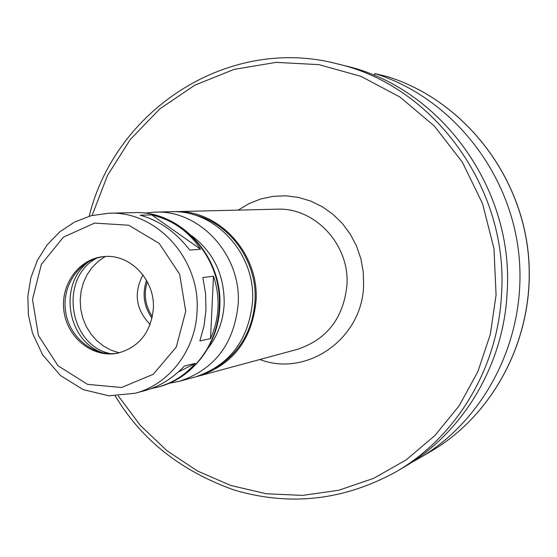 <?xml version="1.0" encoding="UTF-8"?>
<svg xmlns="http://www.w3.org/2000/svg" width="557" height="557" viewBox="0 0 557 557"><rect width="100%" height="100%" fill="white"/><g stroke="black" fill="none" stroke-linecap="round" stroke-linejoin="round"><path stroke-width="0.84" d="M135.086 393.263C169.182 384.532 195.632 350.068 197.046 311.37C200.673 259.165 156.44 210.671 108.956 213.22L91.285 215.663L74.617 222.006L59.669 231.914L47.08 244.92L37.354 260.439L30.865 277.783L27.85 296.227L28.421 315.004L32.55 333.344L42.624 354.802L60.4 375.474L83.16 389.622L108.866 395.797L135.086 393.263L144.945 390.589C159.601 386.53 172.747 378.342 184.388 366.04L195.256 363.317C185.321 375.028 172.719 382.993 157.443 387.212L150.961 388.682M195.256 363.317L178.289 372.027M151.741 214.891C172.649 219.994 188.934 231.44 200.597 249.223L189.77 250.1C175.894 232.123 159.379 220.495 140.218 215.211L151.741 214.891L200.597 249.223M213.477 276.23C216.972 286.507 218.476 297.006 217.989 307.736C217.46 318.465 214.967 328.762 210.525 338.621L199.872 340.954L204.05 325.81L205.972 309.824L205.568 293.553L202.845 277.546L213.477 276.23L210.525 338.621M115.285 395.992C141.464 439.814 181.129 471.166 234.274 490.056C290.1 506.522 344.08 500.402 396.215 471.702L403.247 467.581C462.213 433.555 503.277 366.186 507.072 293.553C514.765 189.088 440.399 87.226 344.936 65.747L337.027 63.797C228.454 35.335 115.285 109.583 89.197 216.234M411.157 462.693L419.163 458.251C486.707 418.871 528.154 335.293 518.637 252.391C509.182 169.481 449.805 97.002 374.861 73.545L374.457 75.501M387.721 76.706C460.855 99.599 518.727 170.163 527.932 250.866C537.192 331.561 496.774 412.96 430.839 451.407C496.865 412.89 537.254 331.485 528.001 250.852C518.804 170.212 460.973 99.647 387.735 76.713L374.861 73.545M196.851 376.525L198.745 376.045C232.917 364.689 252.015 339.721 256.039 301.142C259.451 253.519 218.769 209.307 174.884 211.639L172.935 211.709M215.093 368.219C239.28 353.542 252.6 331.157 255.036 301.065C257.613 261.129 229.268 222.104 192.785 214.494M169.091 383.3L179.451 381.26L194.971 377.061C229.317 365.65 248.506 340.543 252.544 301.748C255.976 253.853 215.079 209.39 170.978 211.73L154.902 212.12L144.395 213.108M153.335 308.773C155.333 280.067 130.164 253.679 104.02 256.589C78.948 258.413 59.912 284.912 64.02 311.655C67.682 338.468 93.472 358.464 118.028 353.089C139.083 347.185 150.85 332.411 153.335 308.773M104.772 256.533C80.062 258.789 61.535 285.031 65.58 311.433C69.207 337.897 94.425 357.782 118.759 352.929M90.178 260.787C57.656 282.176 66.304 341.726 103.56 352.992M96.64 258.176C58.889 277.922 68.692 345.465 110.495 353.66M105.259 256.505L98.234 261.324L92.142 267.416L87.164 274.58L83.446 282.601L81.099 291.227L80.201 300.195L80.772 309.226L82.791 318.047L86.203 326.388L90.902 333.991L96.744 340.626L103.553 346.085L111.128 350.193L119.233 352.818M142.954 274.886C133.457 293.142 135.859 309.671 150.146 324.473M146.54 280.345C142.021 293.894 143.859 306.517 152.033 318.221M147.32 281.779C143.483 294.193 145.168 305.814 152.381 316.627M396.215 471.702C455.995 437.21 497.652 368.825 501.488 295.078C509.279 188.99 433.812 85.555 337.027 63.797M118.293 395.902L140.364 425.437L166.961 450.717L197.387 470.957L230.779 485.474L266.19 493.746L302.569 495.396L338.795 490.244L373.705 478.331L406.137 459.908L434.975 435.463L459.184 405.726L477.878 371.63L490.334 334.297L496.071 295.001L493.975 248.603L482.536 203.59L462.317 162.101L434.335 126.042L399.975 97.043L360.908 76.316L318.98 64.647L276.098 62.37L234.135 69.374L194.853 85.158L159.81 108.88L130.338 139.417L107.508 175.441L92.114 215.462M259.875 359.509C306.615 377.528 362.224 339.039 363.603 285.637L363.282 272.15L360.908 258.859L356.557 246.11L350.325 234.232L342.402 223.538L332.982 214.299L322.315 206.744L310.695 201.07L298.413 197.394L285.79 195.813L273.146 196.349L260.801 198.967L249.056 203.597L238.194 210.114M198.745 376.045L297.118 349.434C326.792 339.603 343.397 318.249 346.934 285.372C349.984 244.815 314.9 207.204 276.766 209.181L174.884 211.639M179.451 381.26C214.487 369.611 234.065 343.941 238.173 304.24C241.654 255.231 199.893 209.724 154.902 212.12M208.026 348.181C217.836 335.488 223.225 320.797 224.179 304.101C224.568 275.276 213.749 252.481 191.705 235.715M219.235 307.527C222.786 257.042 179.883 210.156 133.743 212.628C180.579 210.254 223.294 257.153 219.757 307.297C218.393 344.553 192.659 378.14 159.01 386.788C192.144 378.3 217.843 344.943 219.235 307.527M185.739 311.286L179.633 274.19L159.218 243.43L128.764 225.237L94.558 223.085L63.421 237.136L41.364 264.38L32.494 299.415L38.419 335.502L58.005 365.775L87.595 384.372L121.572 387.498L153.279 374.269L176.27 347.081L185.739 311.286M430.839 451.407L419.163 458.251M133.743 212.628L108.956 213.22M159.01 386.788L157.443 387.212"/></g></svg>
